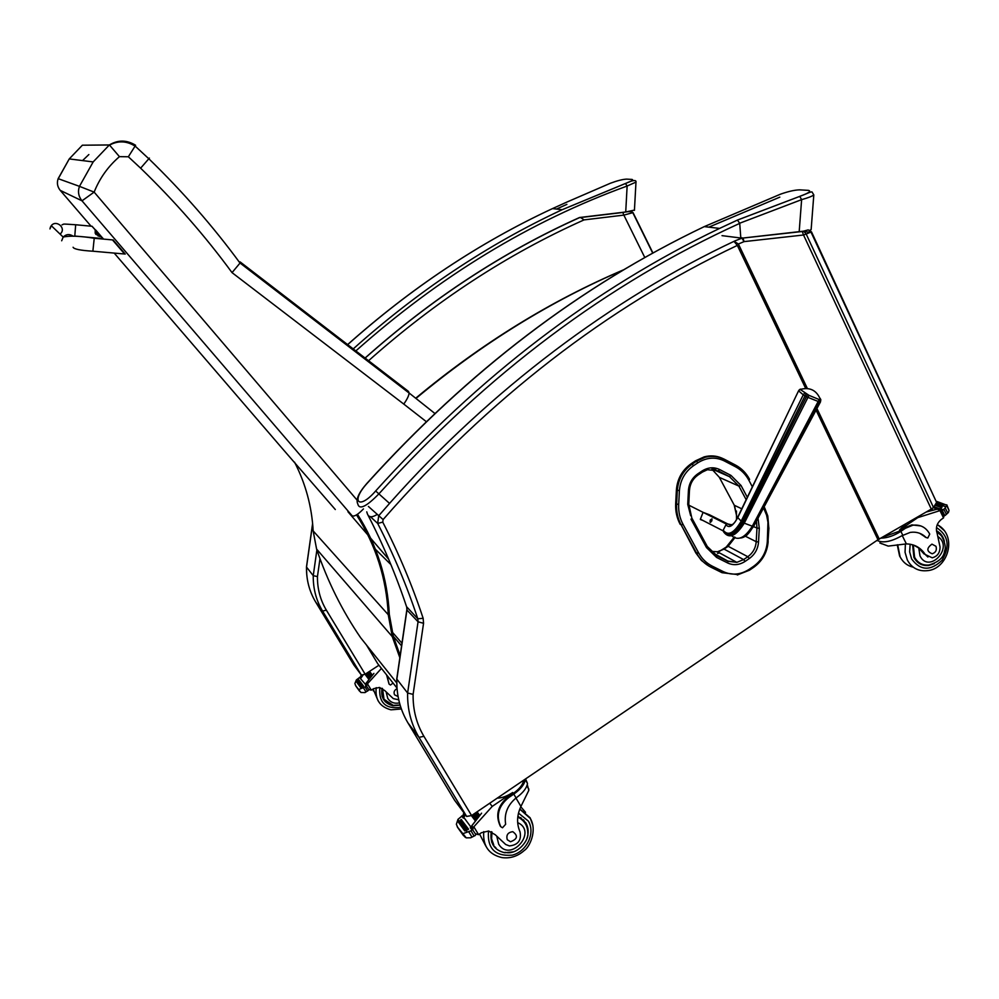 <?xml version="1.0" encoding="UTF-8"?>
<svg xmlns="http://www.w3.org/2000/svg" width="999" height="999" viewBox="0 0 999 999"><rect width="100%" height="100%" fill="white"/><g stroke="black" fill="none" stroke-linecap="round" stroke-linejoin="round"><path stroke-width="1.5" d="M736.525 519.567L736.425 511.001M719.592 551.236L726.236 547.065L734.327 537M715.896 469.805L714.048 467.882M471.59 815.546L466.633 816.42L418.981 737.349L423.913 736.313L471.59 815.546L877.971 539.735L931.293 509.09L933.491 507.455L936.6 502.41L811.488 231.855L808.216 229.882L803.658 231.119L806.181 234.028L803.533 235.002L802.209 231.318L803.658 231.119M406.83 609.865L396.74 679.008L407.617 693.019L413.111 694.38C412.862 709.765 416.458 723.738 423.913 736.313M366.758 511.85L367.407 513.936C383.054 544.28 396.141 575.324 406.693 607.092L406.943 610.027L396.79 679.557C396.491 695.441 400.212 709.889 407.942 722.889L418.981 737.349C411.089 724.063 407.292 709.29 407.617 693.019L418.057 621.79L417.807 618.781C407.03 586.276 393.656 554.495 377.672 523.426L378.708 515.759L390.996 501.773C490.596 389.81 612.025 298.614 734.952 240.896L741.945 238.162L722.027 235.652L741.945 238.162L744.043 241.621L738.398 244.018L734.302 241.421M805.644 388.349L737.349 245.404L734.39 241.833M407.854 722.752L454.607 800.274L466.633 816.42M816.058 410.139L877.971 539.735M740.771 237.662L743.006 238.024L744.043 241.621L803.533 235.002L931.293 509.09M811.488 231.855L806.181 234.028L933.491 507.455M739.722 223.364L737.462 220.055L719.592 228.409C593.943 288.599 479.295 376.123 375.649 490.984C358.991 510.302 350.349 501.91 366.92 483.566L366.82 483.479C358.666 492.844 355.644 499.637 357.767 503.858C359.203 510.152 366.246 506.818 378.896 493.856C487.524 373.601 607.804 283.441 739.722 223.364L740.808 238.012M739.722 223.214L801.623 199.638L799.749 196.378L737.462 220.055M799.188 231.656L801.623 199.638C808.141 197.827 812.212 196.241 813.81 194.892L811.176 229.146M366.92 483.566C468.456 371.216 580.894 285.564 704.27 226.623L780.419 194.206C788.361 191.396 794.792 189.947 799.737 189.86L808.391 190.372C811.625 191.096 808.728 193.082 799.687 196.353M802.547 231.531L811.063 232.243L936.6 502.41M809.864 230.195L811.138 229.695M369.255 516.158C370.716 517.37 373.376 516.783 377.247 514.423M353.796 664.884L315.659 602.01M316.883 549.949L313.249 575.674C313.074 588.586 316.196 600.411 322.602 611.126L361.401 675.112L365.159 674.213L326.336 610.102C320.292 599.974 317.32 588.798 317.445 576.585L313.249 575.674L306.468 567.007L312.612 523.451M367.882 361.338C435.164 301.336 507.23 254.183 584.065 219.892L580.581 217.532L579.42 217.682C503.021 252.023 431.368 299.013 364.448 358.691M361.401 675.112L353.833 664.959M365.159 674.213L378.946 665.234M584.065 219.892L623.851 215.11L622.839 212.475L580.069 217.532M644.817 257.567L623.851 215.11L632.817 212.662L631.206 211.189M652.734 253.147L632.617 212.287C631.231 211.351 627.971 211.413 622.839 212.475L580.581 217.532M566.745 202.135L552.509 208.591C479.495 242.557 410.989 288.112 346.978 345.254M610.202 183.329L567.032 202.01M352.535 349.525C417.832 291.021 487.699 244.418 562.162 209.715L625.449 183.491C631.618 181.194 633.816 179.845 632.042 179.433L626.598 179.121C622.739 179.296 617.394 180.657 610.539 183.192M625.449 183.491L627.135 186.026C530.044 221.316 439.385 276.486 355.144 351.536M635.901 182.143L627.135 186.026L625.724 211.988L634.452 210.077M364.398 358.641C431.368 298.901 503.084 251.848 579.557 217.507L625.724 211.988M683.066 524.413L681.168 524.937L696.74 553.396L698.638 552.897L683.066 524.413C679.819 518.369 678.358 511.725 678.683 504.483L679.407 490.684C680.282 480.082 684.977 471.765 693.506 465.709L697.826 462.824C706.68 457.342 715.471 456.693 724.2 460.876L735.364 466.695C741.158 469.78 745.654 474.288 748.863 480.244L752.372 486.85M695.529 460.826L691.221 463.686L692.17 464.11L696.49 461.238L695.529 460.826L704.195 456.868C710.339 455.257 716.221 455.669 721.827 458.091M693.506 465.709L692.17 464.11C683.191 470.492 678.234 479.258 677.322 490.409L676.61 504.195C676.261 511.738 677.784 518.643 681.168 524.937L695.791 552.859L698.638 552.897C701.922 558.803 706.468 563.211 712.262 566.146L723.401 571.678C732.055 575.586 740.696 574.775 749.312 569.243L749.487 570.192L737.324 574.974L749.487 570.192M708.803 566.033L701.423 560.451L695.791 552.859M679.407 490.684L676.398 489.947L675.674 503.721L678.683 504.483M676.398 489.947C677.31 478.808 682.242 470.054 691.221 463.686M680.244 524.438C676.86 518.156 675.336 511.251 675.674 503.721M700.386 519.53L702.996 520.504M704.27 521.166L700.399 519.155L702.884 512.837M703.521 512.512L709.327 514.697M378.184 664.273L377.634 663.561M879.844 542.957L888.211 546.103L906.368 543.906C914.46 544.105 920.766 547.652 925.274 554.532L927.909 557.042M938.361 536.863C953.795 548.014 928.845 574.025 920.004 555.931L918.755 548.026L913.81 545.167M877.022 540.384C882.754 543.306 890.946 541.82 901.573 535.901L910.176 532.417C916.37 531.518 921.652 533.204 926.048 537.462L927.784 538.024L929.732 534.103C925.998 527.285 920.329 524.325 912.736 525.249L905.431 528.259L900.861 531.356C894.205 535.651 887.624 537.924 881.13 538.174M905.781 523.876L899.5 530.044L917.781 517.632L941.145 510.252M939.535 509.54L937.237 509.165L926.285 512M934.165 506.743L939.347 508.703L926.91 511.638M917.781 517.632L917.057 517.345M931.28 509.103L932.941 509.902L930.381 509.627M929.732 510.002L930.643 510.489L928.833 510.526M928.183 510.901L927.209 511.463M925.274 554.532L932.229 557.804C937.437 556.393 940.034 552.784 940.034 546.977L937.074 533.054C935.514 527.872 936.812 523.426 940.983 519.705L943.605 517.807L943.443 514.972M944.592 515.197L942.369 510.626L945.229 507.917L946.815 504.807L949.038 510.439L948.413 512.499L945.129 515.472L943.306 514.71M905.431 528.259L904.52 527.884L899.962 530.981L882.904 537.137M904.52 527.884L911.825 524.887L920.878 525.949M926.26 537.649L919.679 533.304M939.347 508.703L939.435 509.428M943.481 505.969L943.893 504.907L943.481 505.969L936.363 503.309M941.67 507.717L942.144 506.755L941.67 507.717L935.289 505.319M930.069 510.139L929.545 510.801M932.367 509.502L931.83 510.177M922.277 564.285L919.729 563.736M912.599 544.78L913.923 557.43C917.194 563.386 922.139 566.071 928.733 565.459L934.252 563.648M944.342 541.246C943.143 536.388 940.521 532.892 936.475 530.744M918.755 548.026L924.137 554.045M920.079 563.249L917.544 562.175M935.988 546.303L931.955 544.143C926.435 548.201 926.523 551.411 932.217 553.783C935.776 552.534 937.037 550.037 935.988 546.303M386.925 675.312L389.098 684.115L390.497 685.027L393.057 683.041M361.301 674.987L360.889 678.159M361.213 677.697L362.749 675.299M356.031 686.288L354.87 683.553L356.356 679.919L359.977 677.235L360.864 678.196L362.924 675.249M359.465 677.434L365.297 684.203L373.901 673.401L366.059 683.291L366.895 684.415L381.456 668.406M365.022 674.288L368.731 679.22M365.909 673.726L369.48 678.458L368.806 679.308L369.48 678.458M366.845 673.114L370.179 677.534M367.719 672.539L370.904 676.723L370.204 677.559L370.904 676.723M368.656 671.94L371.64 675.861L372.352 675.049L369.53 671.365M355.469 685.426L360.976 692.507L365.022 692.594L369.018 689.884L365.397 684.565L366.695 686.076L366.895 684.415M365.297 684.203L365.884 686.138L365.122 686.9L359.078 689.397M360.976 692.507L359.153 690.534M389.036 684.04L386.588 674.887M361.064 686.563L356.705 680.569L356.094 681.318L360.452 687.312L361.064 686.563L362.15 687.874M356.705 680.569L361.288 686.65M363.137 685.776L358.753 679.795L358.142 680.531L362.512 686.513L363.474 685.988L362.512 686.513M358.753 679.795L363.436 685.938M371.64 675.861L372.352 675.049M360.452 687.312L361.426 686.875M398.738 699.812L393.294 698.613L384.752 690.559L379.433 687.462L373.663 688.661L371.191 690.172L368.731 689.41M366.446 685.676L366.059 683.291M383.791 699.862L385.514 701.972M400.137 705.169L393.007 705.744C384.253 703.383 380.582 697.552 382.018 688.249M382.929 697.826L382.118 696.266M397.053 688.698C394.293 690.097 393.456 692.145 394.555 694.829L398.077 696.553M475.374 833.778L478.434 834.677L481.518 832.691L488.673 831.018L495.217 834.714L505.681 844.48L509.428 845.928C518.094 844.954 521.64 840.284 520.042 831.917C516.533 823.775 516.82 815.284 520.929 806.443L528.821 790.359L527.285 784.615M525.299 779.095L525.262 779.645C524.5 784.39 520.679 789.21 513.798 794.105L508.716 797.564C498.414 806.018 495.766 815.721 500.774 826.697L502.509 827.771L505.656 824.262C503.996 813.948 507.467 805.169 516.071 797.951L513.798 794.105M525.262 779.645L527.484 783.428C526.835 787.799 523.439 792.332 517.295 797.027L516.071 797.951M527.484 783.428L525.574 778.908M464.048 812.936L463.249 814.26L463.811 817.382L462.35 815.733L457.967 819.342L456.368 824.3L457.867 827.784M464.185 816.832L465.384 814.734M461.725 816.008L463.274 818.106L465.497 814.897M463.798 817.407L470.841 826.947L481.605 813.174L471.828 825.811L473.151 827.597L492.232 806.393L512.687 792.507L513.236 793.443L508.166 796.89L508.716 797.564M489.722 803.233L492.232 806.393M471.428 815.659L475.137 820.591M472.515 814.909L476.073 819.617L475.224 820.703L476.073 819.617M473.688 814.123L476.96 818.431M474.787 813.373L477.847 817.407L476.985 818.468L477.847 817.407M475.949 812.587L478.783 816.295L479.67 815.271L477.047 811.837M457.192 826.735L466.258 837.861L470.679 837.786L475.312 835.451L475.774 834.427L470.954 827.384L472.927 829.744M470.841 826.947L470.317 827.659L471.928 829.832L470.979 830.818L463.074 833.591M465.372 837.412L463.049 834.877M523.651 780.207L523.651 780.306C522.952 784.615 519.48 788.998 513.236 793.443M500.574 826.435L500.224 825.998C495.229 815.034 497.864 805.331 508.166 796.89M474.675 819.967L475.299 819.754M465.571 830.007L458.641 820.491L457.879 821.44L464.81 830.968L465.571 830.007L467.182 831.992M458.641 820.491L465.846 830.107M468.144 828.97L461.176 819.467L460.414 820.391L467.37 829.907L468.568 829.22L467.37 829.907M461.176 819.467L468.519 829.158M478.783 816.295L479.67 815.271M471.928 829.832L472.564 829.557M464.81 830.968L466.021 830.394M470.317 827.659L470.954 827.384M473.151 827.597L472.852 829.657M472.465 829.02L471.828 825.811M497.302 798.101C501.973 798.039 507.092 796.178 512.687 792.507M504.595 793.144L516.483 785.077M525.199 822.939L523.526 819.829M493.294 845.466L495.904 847.789M517.907 816.146L525.811 822.814C528.508 827.622 528.871 832.866 526.91 838.561M513.399 851.847L504.782 852.746C494.143 850.174 489.635 843.156 491.283 831.668M492.045 842.731L491.683 842.095M520.679 817.532L523.876 821.565M507.292 839.722L510.489 841.757C517.544 839.098 518.306 835.738 512.774 831.68C507.842 832.404 506.006 835.089 507.292 839.722M357.467 514.273C376.91 544.83 387.525 578.246 389.323 614.497L393.331 636.351L400.174 655.531M316.596 549.088L392.257 636.6L388.261 614.722L313.162 530.919L316.596 549.088C327.485 581.231 342.17 610.776 360.664 637.749L396.74 682.891M294.555 462.162C305.657 483.753 311.85 506.668 313.162 530.919M356.531 514.885C375.911 545.329 386.488 578.608 388.261 614.722M392.257 636.6L399.85 657.742M93.894 238.224L94.231 238.262C80.045 235.964 69.693 235.564 63.187 237.075C66.171 234.141 69.468 233.816 73.052 236.101C69.468 233.816 66.171 234.141 63.187 237.075L61.676 240.784L63.187 237.075L51.274 225.674L49.95 228.908M91.97 226.261L103.621 239.111M95.604 230.17L92.033 226.273M75 236.064L102.622 238.561L100.724 236.126M112.487 239.91L124.625 254.008M93.207 251.236L125.225 254.058L113.099 239.972M99.838 236.476L95.155 230.532L95.729 230.045L100.862 236.014L100.312 236.476M96.466 232.73L98.277 234.827M96.791 234.802L95.117 232.929L95.954 234.478M282.492 448.713L335.314 509.54M60.24 190.372L82.005 200.824C78.484 196.403 77.635 191.583 79.458 186.351L58.167 178.659C56.681 182.892 57.38 186.788 60.24 190.372L91.046 226.174M58.154 178.659L69.256 158.916L57.967 179.208M367.957 535.077L347.939 511.738L352.135 515.784C354.245 516.845 358.017 514.547 363.449 508.903M357.142 500.187L94.143 192.108L82.005 200.824L352.135 515.784M109.478 145.017L119.443 156.656C108.104 166.408 99.675 178.222 94.143 192.108L79.458 186.351L93.169 161.925L69.256 158.916L82.368 145.205L109.341 144.967L93.169 161.925L109.341 144.967C118.057 139.723 126.811 139.835 135.602 145.28L128.347 156.768L140.622 168.182L149.4 158.079M388.623 559.178L370.741 538.324M390.871 564.547L375.437 549.275M140.622 168.182C174.738 201.199 205.207 236.014 232.03 272.627L240.022 263.074L240.047 261.863M232.03 272.627L403.758 404.071C407.08 399.425 408.866 395.741 409.103 393.032L408.466 391.408L240.185 261.963M711.85 520.904L710.077 522.102L710.214 520.067L711.987 518.868L711.85 520.904M723.026 530.806L700.386 519.168M688.723 505.119L726.448 524.1M729.47 524.8L709.278 514.672M737.774 517.27L737.774 517.594C732.916 526.198 728.995 528.571 725.973 524.712L723.214 530.169C727.934 536.301 733.903 533.341 741.108 521.303L803.258 394.817L798.563 390.821L800.199 389.448L809.003 395.354L819.192 399.563L820.816 399.662L820.092 398.301M819.967 399.75L819.567 402.01L808.016 397.415L803.258 394.817L804.694 392.994M798.501 390.959L737.774 517.594L741.982 521.953C734.627 534.515 728.446 537.749 723.451 531.655C728.708 538.224 735.239 535.189 743.031 522.577L744.267 523.176C736.063 536.101 729.27 539.123 723.888 532.242L723.214 530.169M808.179 424.725L820.479 401.923L819.567 402.01L753.171 526.386C749.25 533.816 744.967 537.699 740.296 538.024L739.897 538.036M744.967 536.525L753.696 526.148M731.368 535.501C737.774 541.271 744.755 538.174 752.309 526.198L756.967 527.984L756.218 541.695C755.681 548.026 752.884 553.034 747.814 556.718L743.606 559.59L736.837 562.35L727.796 561.051L716.683 555.506L707.367 546.565M800.524 389.135L800.199 389.448C809.989 386.85 816.77 390.297 820.529 399.787L819.904 402.984M732.916 524.338L730.269 524.95L726.947 523.788L732.005 524.887M727.235 523.688L730.269 524.95L726.947 523.788L725.973 524.712M730.044 525.074L730.069 525.074C732.354 525.636 734.889 523.101 737.674 517.47M406.943 608.154L406.943 610.027L418.057 621.79L423.551 623.301L413.111 694.38M406.556 606.68L417.807 618.781L423.139 618.294L423.551 623.301M370.442 516.733L377.672 523.426L382.754 522.127C398.838 553.458 412.3 585.514 423.139 618.294M368.419 506.456L383.104 519.567L382.754 522.127M737.349 245.404C607.03 307.18 488.948 398.564 383.104 519.567M802.209 231.318L741.945 238.162L804.37 231.281M879.332 539.21L816.932 408.504M807.342 388.436L738.398 244.018M375.649 490.984L389.523 503.384M779.832 197.14L708.84 227.148M326.336 610.102L322.602 611.126L315.696 602.085C309.403 591.558 306.331 579.957 306.493 567.27L312.637 523.726M317.445 576.585L319.98 558.716M626.823 211.85L622.677 212.425M556.505 209.053L566.895 204.37M688.648 503.971L687.737 504.358L690.671 515.684M689.335 490.172L688.423 490.546L687.737 504.358M690.983 519.118L706.505 547.589L707.354 546.615L691.857 518.106M697.914 474.937L697.839 473.813C692.132 477.884 688.998 483.454 688.423 490.546M706.505 547.589L716.633 557.454L716.683 555.506L713.748 553.896M702.222 472.065L702.16 470.941L697.839 473.813M716.633 557.454L727.747 563.011L727.796 561.051L711.663 552.172M702.472 472.028L707.442 469.717L718.269 470.854L719.779 469.605C713.935 466.833 708.054 467.27 702.16 470.941M727.747 563.011C733.541 565.634 739.322 565.097 745.104 561.401L743.606 559.59L724.063 549.1L728.171 546.303L747.814 556.718L749.312 558.516C754.882 554.47 757.954 548.975 758.541 542.032L756.218 541.695L745.441 536.251M718.269 470.854L729.445 476.648L730.956 475.412L719.779 469.605M745.104 561.401L749.312 558.516M712.574 469.243L729.445 476.648L738.898 486.088L741.033 485.489L730.956 475.412M741.77 508.803L734.302 505.269L719.342 477.372L738.898 486.088L746.166 499.712M747.327 497.302L741.033 485.489M758.541 542.032L759.29 528.309L756.967 527.984L756.455 521.116M759.29 528.309L758.016 518.206M763.548 507.892L766.595 515.159L767.956 522.252L767.307 541.733C766.433 552.097 761.837 560.314 753.521 566.371L749.312 569.243M728.034 546.391L735.177 537.337M710.851 551.386L717.457 551.773L724.063 549.1L717.457 551.773L736.837 562.35L728.009 561.313L716.895 555.769L707.354 546.615L691.845 518.156L688.761 504.17L689.46 490.372C690.022 483.828 692.881 478.696 698.051 474.975M737.112 518.131L734.215 505.107M719.268 477.222L711.9 469.205M696.74 553.409C700.162 559.54 704.882 564.135 710.913 567.182L712.262 566.146M723.925 549.188L728.096 546.278L735.089 537.3M719.592 552.934L717.532 553.409M712.849 467.807L715.047 469.443M749.6 479.42L749.437 479.108C746.116 472.939 741.445 468.244 735.451 465.047M724.2 460.876L724.25 459.19C718.269 456.168 711.912 455.532 705.157 457.28L696.49 461.238L697.826 462.824M735.364 466.695L735.401 465.022L724.3 459.215M748.863 480.244L749.6 479.433C746.29 473.239 741.633 468.519 735.614 465.259L724.45 459.44C718.443 456.318 712.012 455.594 705.157 457.28L704.195 456.868M763.935 508.616L764.66 507.792L767.794 515.996L768.78 527.747M768.056 528.121L768.905 527.959L768.019 541.346M767.307 541.733L768.156 541.558C767.269 552.347 762.474 560.901 753.783 567.257M753.521 566.371L753.521 567.257M710.951 567.195L722.04 572.702L723.401 571.678M722.04 572.702L736.325 574.413M401.586 645.854L393.319 636.326M396.99 688.024L377.697 663.661L366.496 645.042M902.759 535.177L900.861 531.356M940.496 509.902L938.123 509.003M939.172 508.728L934.102 506.818M937.237 509.165L939.722 510.102L943.518 517.869M926.048 537.462L925.124 537.087M942.794 509.665L939.897 508.578M945.616 506.73L943.506 505.944M943.868 509.253L946.353 514.348M945.229 507.917L947.739 513.074M942.369 510.626L941.095 510.139M899.5 530.044L899.962 530.981M902.209 535.514L906.368 543.906M910.151 544.218L909.639 551.91L911.65 558.99C920.366 570.791 930.506 571.228 942.082 560.277C950.261 546.178 948.401 535.277 936.488 527.584M905.394 543.918L905.057 552.297L907.329 560.002C911.675 567.894 918.218 571.453 926.935 570.691C947.951 569.58 958.128 535.476 937.262 524.675M944.505 530.794L937.349 524.463M897.676 544.755L900.087 556.78C903.009 562.4 907.404 565.859 913.248 567.182M925.836 565.571L926.747 565.122M936.675 531.768C941.108 531.843 947.364 546.128 944.554 550.886C943.893 557.405 938.685 562.112 928.945 564.997C922.552 565.584 917.756 562.986 914.584 557.217L913.298 544.992M936.6 531.431L941.782 536.138M360.664 676.023L361.463 677.11M363.411 687.749L365.984 691.97M355.844 686.026L359.528 691.146M356.356 679.919L356.868 680.619M365.122 686.9L367.657 691.083M367.42 683.766L371.278 690.122M400.811 707.342C385.651 709.352 378.646 702.747 379.807 687.512M378.159 700.923L373.151 688.96M401.373 708.978L390.959 709.827C379.845 706.867 374.925 699.462 376.223 687.637M399.5 702.896C394.43 703.945 390.522 702.447 387.762 698.413L386.276 692.469M400.087 705.019L393.219 705.381L384.016 699.263L382.53 688.536M463.249 814.26L464.535 815.983M468.806 831.867L471.94 837.062M457.654 827.484L463.511 835.626M500.224 825.998L500.774 826.697M457.967 819.342L458.841 820.554M470.979 830.818L474.075 835.951M473.826 826.785L478.546 834.602M515.959 798.039L520.929 806.443M518.493 813.111L528.346 821.078C535.651 832.979 526.798 851.672 512.2 855.156C495.017 856.505 487.125 848.451 488.511 830.993M485.864 846.165L479.52 833.953M520.766 806.767L525.561 812.337M519.805 808.978L530.144 817.806L532.929 825.499M519.755 809.128L530.344 818.481C537.512 830.656 529.445 847.302 524.375 850.399C517.757 856.293 510.289 858.703 501.96 857.592C488.761 854.507 482.692 845.841 483.753 831.63M517.669 822.639C538.136 831.568 510.339 863.248 498.701 844.205L496.928 836.875M493.756 845.004L491.595 838.823L491.958 831.967M517.807 816.87C523.201 819.155 526.436 823.251 527.509 829.182M416.146 398.289C481.58 343.793 550.799 300.949 623.776 269.78M74.788 236.039L75.674 224.763M60.827 233.379C66.184 227.672 56.044 219.468 51.274 225.674L50.25 227.485M113.287 239.985L94.231 238.262L92.87 251.211C80.457 250.437 73.864 249.126 73.089 247.252M95.167 230.519L95.28 233.004M282.567 448.801L114.198 253.084M88.861 154.545L82.555 160.589M403.758 404.071L426.223 421.59M119.443 156.656L128.347 156.768M819.192 399.563L752.309 526.198L744.267 523.176L809.003 395.354M806.031 393.806L741.982 521.953L743.031 522.577L807.467 394.58M820.504 399.787L820.129 402.048L753.596 526.323M798.988 390.159L800.211 389.185M820.816 399.662L820.479 401.923M396.74 679.47L397.04 688.511M813.81 194.892L812.274 192.407C812.387 190.559 806.255 194.106 799.749 196.378L737.474 220.067L719.592 228.409L704.27 226.623C580.781 285.552 468.294 371.178 366.82 483.479M306.755 574.725L306.468 567.232M652.934 253.034L633.016 212.562M346.928 345.217C410.939 288.099 479.458 242.557 552.509 208.591L562.162 209.715L625.499 183.491C633.241 179.87 636.738 179.583 635.951 182.63L634.427 210.364M702.359 472.102L698.164 474.9M737.037 518.169L734.627 505.906M749.575 570.129L753.696 567.32M401.973 643.219L391.958 631.743M880.981 543.456L881.767 543.806M933.266 507.667L937.025 509.078M944.08 516.296L940.946 509.852M911.825 524.887L912.736 525.249M935.863 504.408L942.144 506.755M936.637 502.21L943.893 504.907M936.662 501.398L946.29 504.982M949.038 510.439L946.353 504.907M943.356 514.797L944.654 515.297M928.733 565.459L927.896 565.097M901.086 558.578L899.587 555.968L897.252 544.817M370.729 676.673L367.632 672.602M369.305 678.408L365.821 673.776M372.19 674.999L369.455 671.415M360.776 678.321L359.977 677.235M373.326 690.871L373.127 688.973M477.647 817.344L474.675 813.448M475.861 819.555L472.415 814.984M479.458 815.209L476.935 811.912M463.698 817.557L462.35 815.733M526.898 785.838L528.871 789.198M517.782 817.057C524.438 820.379 527.784 825.798 527.834 833.328C529.208 839.759 517.544 855.619 505.057 852.334M415.871 398.077C481.406 343.556 550.824 300.711 624.125 269.568M62.013 224.825C64.748 224.051 60.19 223.689 75.887 224.775L92.145 226.286M97.865 235.839L99.7 236.401M109.578 145.067C118.219 140.447 126.811 140.859 135.377 146.291L149.088 159.003C182.979 191.945 213.287 226.636 240.022 263.074M409.103 393.032L240.047 263.024M409.103 392.994L434.79 413.399M710.077 522.102L710.714 522.34M819.954 402.897L753.696 526.273L746.952 535.139M782.779 423.738L737.662 517.32M737.649 517.357C735.002 522.877 732.479 525.449 730.069 525.074"/></g></svg>
